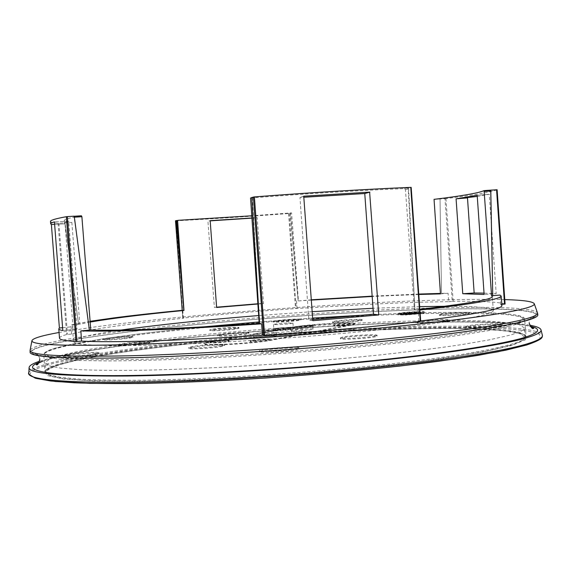 <?xml version="1.0" encoding="UTF-8"?>
<svg xmlns="http://www.w3.org/2000/svg" width="571" height="571" viewBox="0 0 571 571"><rect width="100%" height="100%" fill="white"/><g stroke="black" fill="none" stroke-linecap="round" stroke-linejoin="round"><path stroke-width="0.43" stroke-dasharray="2.85 2.14" d="M90.161 322.073L79.804 324.207L71.86 222.447C67 222.055 64.452 221.469 64.223 220.677C63.881 219.485 69.605 217.851 81.389 215.788M311.309 300.082L298.426 300.96L291.574 212.89L251.775 215.788M418.793 294.472L372.178 296.47M419.656 306.627L373.027 308.269M312.151 311.666L258.684 315.549M120.824 330.074C90.789 334.392 75.015 338.146 73.495 341.322C73.366 345.17 101.474 346.404 157.832 345.02C221.07 343.2 314.992 336.733 385.097 329.289C455.387 321.837 493.822 314.585 493.308 310.581C491.674 307.598 475.522 306.163 444.845 306.277M257.885 304.008L263.538 303.565L257.186 217.601L251.925 217.965M62.596 327.697L72.945 326.655L65.037 223.853L64.423 223.311C64.287 222.733 65.715 222.033 68.691 221.22L54.438 221.876L68.691 221.22L76.985 329.089C73.909 328.625 72.389 328.054 72.424 327.369L72.945 326.655L62.596 327.704M54.623 224.346L65.037 223.853L54.623 224.339M62.81 330.552L76.985 329.089L62.81 330.538M59.491 338.111C59.584 337.04 61.968 335.841 66.643 334.513L71.568 334.056C80.44 331.651 94.793 329.067 114.614 326.312C134.421 323.571 157.332 320.881 183.355 318.247L182.784 318.126L183.212 318.061C219.071 314.471 256.5 311.302 295.507 308.561L379.023 303.822C405.267 302.601 428.5 301.881 448.735 301.666L448.064 293.251L440.434 293.415M50.498 221.477C50.733 222.29 53.26 222.904 58.078 223.318L71.86 222.447M74.216 216.166L73.609 216.273L74.23 216.238L73.645 216.273L74.151 217.201L89.397 330.131M175.49 220.827L175.911 220.813C211.955 218.914 249.498 216.48 288.548 213.518L291.574 212.89M440.034 198.965L441.526 293.801L440.034 198.965L434.053 199.35M448.735 301.666L452.239 301.367L444.987 198.665L439.749 199.001M444.987 198.665L445.944 198.587C473.709 195.161 490.76 192.213 497.105 189.743M420.677 320.931L418.914 321.138L420.634 321.316L411.106 187.409L407.266 187.995L408.215 189.037L414.939 309.967L419.899 310.01M251.79 197.509L252.368 197.466L251.797 197.637M250.548 198.016C308.383 193.548 359.687 190.407 404.468 188.594L405.424 189.622L414.432 309.925L419.849 309.318M252.368 197.466L259.562 323.486M408.6 187.945L414.939 309.967L414.432 309.925M418.914 321.138L418.1 310.21M312.73 319.524L308.868 319.831L299.953 197.516L303.822 197.252M303.743 196.196L299.953 197.516L303.751 196.274M312.815 320.702L308.868 319.831L312.808 320.609M477.263 196.438L489.24 194.283L496.192 293.701L484.137 294.486L496.113 293.694L484.044 293.123M489.24 194.283L477.185 195.289L489.169 194.297M452.239 301.367L453.196 301.317C481.139 301.038 498.433 301.945 505.078 304.022M440.462 293.887L448.064 293.251M418.764 294.072L372.156 296.149M311.288 299.796L298.426 300.96M297.077 308.625L296.527 300.81M501.816 304.343L500.674 304.443L501.909 305.542M504.778 299.589C476.3 298.89 438.235 299.668 390.593 301.938C291.995 306.584 170.079 316.691 93.059 327.19L59.056 332.479M500.674 304.443L499.939 295.071M30.142 350.03C33.539 345.691 54.159 340.794 92.002 335.334C169.787 324.057 292.566 313.715 392.034 309.389C467.906 306.063 532.964 306.37 537.404 312.658M30.077 352.029C32.54 347.539 53.182 342.472 92.017 336.811C169.837 325.399 292.666 315.028 392.184 310.76C469.291 307.426 535.32 307.919 537.803 314.657M290.118 213.204L298.162 300.938L290.518 213.176M216.609 307.198L214.361 307.391L207.93 220.998L210.185 220.863M251.939 218.143L254.723 217.951M254.944 217.936L261.268 303.501L257.864 303.765M183.355 318.247L182.77 310.253M90.097 321.287L70.954 324.949L79.804 324.207M71.568 334.056L70.954 324.949M64.908 222.89L78.57 324.307L65.03 222.897M529.71 325.213C506.591 321.173 453.795 320.838 393.819 323.043C293.558 326.74 170.044 337.44 91.624 350.059C68.284 353.827 50.94 357.539 39.599 361.215M467.206 326.683L465.872 327.247C464.823 328.66 495.021 327.212 501.017 325.549L502.18 325.02C502.915 323.621 473.559 325.035 467.206 326.683M418.5 322.201L417.03 322.729C416.116 323.871 442.382 322.522 448.328 321.102L449.641 320.609C450.312 319.475 424.724 320.795 418.5 322.201M322.886 331.558L320.781 332.251C319.874 333.428 345.162 332.086 352.228 330.566L354.148 329.91C354.827 328.746 330.224 330.052 322.886 331.558M440.605 314.771L439.363 315.206C438.514 316.198 463.124 314.899 468.434 313.665L469.555 313.258C470.19 312.28 446.158 313.55 440.605 314.771M334.378 321.823L332.579 322.372C331.78 323.307 354.32 322.065 360.515 320.823L362.171 320.302C362.785 319.375 340.787 320.588 334.378 321.823M275.415 321.352L273.395 321.901C272.681 322.694 292.787 321.537 299.018 320.417L300.896 319.888C301.467 319.103 281.817 320.238 275.415 321.352M212.426 329.76L209.857 330.438C209.129 331.301 229.542 330.117 236.601 328.875L238.992 328.218C239.577 327.369 219.671 328.525 212.426 329.76M220.078 335.027L217.351 335.798C216.545 336.819 238.849 335.548 246.436 334.135L248.963 333.4C249.591 332.393 227.879 333.621 220.078 335.027M106.442 338.86L102.994 339.702C102.288 340.559 121.751 339.374 129.696 338.075L132.936 337.261C133.507 336.419 114.557 337.568 106.442 338.86M120.795 344.541L117.148 345.505C116.356 346.54 137.932 345.262 146.519 343.763L149.923 342.836C150.544 341.822 129.588 343.057 120.795 344.541M67.728 355.369L63.21 356.589C62.367 357.774 85.2 356.418 94.972 354.691L99.19 353.528C99.846 352.357 77.735 353.656 67.728 355.369M192.013 347.325L188.658 348.346C187.745 349.638 212.74 348.253 221.598 346.504L224.681 345.541C225.374 344.256 201.135 345.591 192.013 347.325M262.524 350.515L259.505 351.572C258.449 353.185 287.327 351.707 296.313 349.673L299.033 348.667C299.796 347.082 271.86 348.503 262.524 350.515M342.579 337.825L340.402 338.617C339.395 340.045 367.631 338.617 375.161 336.84L377.11 336.098C377.845 334.692 350.437 336.076 342.579 337.825M354.784 323.971L354.762 323.6L351.051 324.792L271.232 339.831C254.402 343.242 202.334 346.119 204.425 343.571C204.497 343.043 206.631 342.407 210.82 341.665L210.849 342.072L294.9 327.219C309.532 324.456 355.897 321.908 354.784 323.971L351.072 325.17L271.261 340.252C254.43 343.678 202.37 346.554 204.461 343.992C204.532 343.457 206.666 342.821 210.849 342.072M354.762 323.6C355.876 321.544 309.511 324.1 294.872 326.855L210.82 341.665M297.719 326.997L296.563 327.347C296.135 327.882 308.561 327.19 312.323 326.462L313.422 326.127C313.793 325.591 301.545 326.269 297.719 326.997M211.891 342.2L210.221 342.7C209.764 343.349 222.947 342.614 227.586 341.729L229.185 341.237C229.585 340.587 216.609 341.308 211.891 342.2M251.633 341.001L250.105 341.487C249.627 342.179 263.459 341.429 268.006 340.509L269.455 340.045C269.862 339.352 256.258 340.088 251.633 341.001M334.642 325.648L333.592 325.984C333.15 326.548 346.14 325.841 349.802 325.099L350.794 324.778C351.172 324.214 338.367 324.906 334.642 325.648M274.351 335.013C268.705 335.177 265.786 335.049 265.579 334.627C265.108 333.75 281.867 331.908 293.28 331.558C299.026 331.38 302.038 331.508 302.295 331.937C302.937 332.786 285.893 334.677 274.351 335.013M311.58 329.624C306.677 330.602 290.511 331.487 291.067 330.759L292.595 330.288C297.612 329.324 313.486 328.446 313.022 329.174L311.58 329.624M274.722 336.426C269.341 337.497 252.717 338.41 253.303 337.611L255.101 337.054C260.612 335.998 276.906 335.106 276.428 335.891L274.722 336.426M349.752 324.449C346.097 325.192 333.107 325.898 333.543 325.334L334.592 325.006C338.317 324.271 351.129 323.571 350.751 324.128L349.752 324.449M312.273 325.834C308.511 326.555 296.092 327.247 296.513 326.712L297.669 326.369C301.495 325.648 313.743 324.963 313.379 325.499L312.273 325.834M227.536 341.015C222.897 341.901 209.714 342.636 210.171 341.986L211.841 341.494C216.559 340.609 229.528 339.888 229.135 340.53L227.536 341.015M267.949 339.781C263.409 340.694 249.577 341.451 250.055 340.759L251.575 340.28C256.201 339.374 269.812 338.632 269.405 339.317L267.949 339.781M274.087 330.937C268.47 331.116 265.558 331.009 265.358 330.609C264.887 329.781 281.582 327.975 292.952 327.604C298.683 327.411 301.674 327.518 301.931 327.925C302.566 328.732 285.586 330.58 274.087 330.937M288.227 322.979L292.966 323.107C291.246 323.721 286.321 324.242 278.191 324.671L273.523 324.535C275.258 323.921 280.161 323.4 288.227 322.979M423.04 312.137C417.993 313.194 397.002 314.343 397.73 313.536L399.015 313.136C404.239 312.087 424.788 310.959 424.21 311.759L423.04 312.137M399.3 314.407L416.166 312.929L399.3 314.407L399.029 313.351L398.922 314.478L397.823 314.849L405.025 315.035L407.102 314.642L407.023 313.543L404.946 313.929L405.025 315.035M404.946 313.929L405.753 313.893L405.831 314.999L422.94 313.5L418.486 313.679L418.415 312.58L405.753 313.893M423.304 313.429L424.31 313.072L416.958 312.894L414.953 313.279L423.304 313.429L423.225 312.323L422.94 313.5M416.166 312.929L416.088 311.845L416.887 311.809L416.958 312.894M398.843 313.386L407.023 313.543M399.222 313.315L416.088 311.845M416.887 311.809L414.874 312.187L419.364 312.301L419.442 313.393M423.225 312.323L419.364 312.301M422.861 312.394L418.415 312.58M404.189 313.144C407.123 312.544 418.821 311.902 418.479 312.358L417.801 312.58C414.917 313.172 403.083 313.822 403.476 313.365L404.189 313.144M417.879 313.679L418.557 313.458C418.9 312.994 407.202 313.629 404.261 314.236L403.547 314.464C403.162 314.928 414.996 314.278 417.879 313.679M405.596 314.421L413.511 314.057L405.596 314.421L405.517 313.322L412.498 312.851L405.517 313.322M408.322 313.907L415.924 313.6L408.322 313.907L408.244 312.815L416.131 312.451L408.244 312.815M415.924 313.6L415.845 312.501M408.779 313.822L408.7 312.73M414.689 313.579L414.61 312.487M414.296 312.38L414.375 313.472L414.289 312.401M415.274 313.436L415.196 312.344M416.131 312.451L416.209 313.543M413.218 314.114L413.14 313.008M406.052 314.335L405.974 313.243M411.984 314.093L411.905 312.994M411.598 312.887L411.677 313.986M412.576 313.95L412.498 312.851M413.433 312.958L413.511 314.057M407.83 313.508L407.908 314.607L405.831 314.999M418.486 313.679L407.908 314.607M417.865 313.929L418.714 313.886L417.865 313.929M414.318 314.293L415.167 314.25L414.318 314.293M410.199 314.607L411.049 314.557L410.199 314.607M410.927 313.465L410.078 313.515L410.927 313.465M418.6 312.794L417.751 312.844L418.6 312.794M415.053 313.158L414.196 313.201L415.053 313.158M407.102 314.642L398.922 314.478M400.078 314.657L400.921 314.607L400.078 314.657M400.685 314.849L401.52 314.799L400.685 314.849M402.812 314.906L403.654 314.857L402.812 314.906M403.533 313.772L402.691 313.814L403.533 313.772M400.799 313.529L399.964 313.572L400.799 313.529M401.399 313.715L400.564 313.764L401.399 313.715M403.212 313.208L403.29 314.3M403.668 314.228L403.59 313.136M411.091 313.351L411.919 313.301L411.091 313.351M407.037 313.657L407.872 313.607L407.037 313.657M403.533 314.014L404.368 313.964L403.533 314.014M404.247 312.894L403.412 312.937L404.247 312.894M411.805 312.23L410.97 312.273L411.805 312.23M407.758 312.537L406.923 312.58L407.758 312.537M414.075 312.223L414.153 313.308M414.953 313.279L414.874 312.187M418.779 312.508L418.857 313.607M311.345 326.362C306.441 327.311 290.268 328.211 290.832 327.511L292.359 327.062C297.377 326.112 313.251 325.227 312.787 325.927L311.345 326.362M274.473 332.993C269.084 334.028 252.461 334.956 253.046 334.192L254.852 333.657C260.362 332.622 276.657 331.715 276.178 332.472L274.473 332.993M500.96 324.792C494.971 326.455 464.773 327.911 465.815 326.505L467.157 325.948C473.509 324.307 502.865 322.886 502.13 324.278L500.96 324.792M448.278 320.424C442.332 321.837 416.066 323.193 416.98 322.058L418.45 321.53C424.681 320.131 450.269 318.811 449.591 319.931L448.278 320.424M352.179 329.867C345.112 331.38 319.824 332.722 320.731 331.558L322.836 330.866C330.174 329.367 354.777 328.061 354.099 329.217L352.179 329.867M468.391 313.036C463.081 314.264 438.471 315.57 439.32 314.585L440.562 314.157C446.115 312.937 470.147 311.666 469.512 312.63L468.391 313.036M360.472 320.203C354.27 321.437 331.737 322.686 332.529 321.759L334.335 321.216C340.744 319.988 362.742 318.768 362.121 319.689L360.472 320.203M298.976 319.839C292.745 320.952 272.638 322.115 273.352 321.33L275.372 320.788C281.781 319.674 301.424 318.539 300.853 319.317L298.976 319.839M236.558 328.261C229.492 329.496 209.079 330.695 209.814 329.831L212.376 329.16C219.621 327.925 239.535 326.769 238.949 327.611L236.558 328.261M246.386 333.471C238.799 334.877 216.495 336.148 217.301 335.141L220.028 334.37C227.829 332.979 249.541 331.744 248.913 332.736L246.386 333.471M129.646 337.454C121.702 338.746 102.245 339.931 102.951 339.081L106.392 338.246C114.507 336.961 133.457 335.812 132.886 336.647L129.646 337.454M146.469 343.085C137.875 344.577 116.306 345.855 117.091 344.827L120.745 343.87C129.538 342.393 150.494 341.158 149.873 342.165L146.469 343.085M94.914 353.949C85.143 355.669 62.31 357.025 63.153 355.847L67.671 354.641C77.677 352.935 99.789 351.629 99.14 352.785L94.914 353.949M221.541 345.755C212.683 347.496 187.688 348.881 188.601 347.596L191.956 346.583C201.085 344.863 225.317 343.521 224.624 344.791L221.541 345.755M296.249 348.838C287.27 350.865 258.385 352.35 259.441 350.751L262.46 349.695C271.803 347.703 299.739 346.269 298.976 347.846L296.249 348.838M375.104 336.076C367.574 337.839 339.338 339.267 340.345 337.854L342.521 337.076C350.38 335.327 377.788 333.935 377.053 335.341L375.104 336.076M509.725 345.484L489.725 350.323L461.439 355.469L425.431 360.722C371.671 367.724 302.059 374.062 236.016 377.838C203.597 379.501 173.641 380.593 146.155 381.121C120.681 381.321 99.204 380.993 81.732 380.129L61.625 378.23L49.841 375.597L46.008 372.378C47.971 367.11 66.914 361.457 102.837 355.419C168.374 344.434 268.334 335.056 356.647 330.816C394.761 329.082 428.957 328.346 459.212 328.596C478.027 328.989 493.808 329.838 506.563 331.144L520.117 333.778L525.042 337.347C525.241 339.666 520.138 342.386 509.725 345.484M102.209 347.225C66.265 352.942 47.286 358.188 45.28 362.97L49.085 365.854L60.847 368.159L80.932 369.744C98.398 370.401 119.86 370.55 145.327 370.194C172.813 369.523 202.762 368.316 235.181 366.589C285.857 363.541 334.827 359.587 382.099 354.705C411.691 351.436 437.886 348.117 460.683 344.77L488.997 339.909L509.018 335.391C519.446 332.515 524.571 330.024 524.392 327.918L519.489 324.728C511.816 323.029 500.389 321.801 485.207 321.023C452.325 319.853 406.352 320.745 356.09 323.179C267.792 327.633 167.803 336.819 102.209 347.225M58.078 223.318L66.643 334.513M178.33 220.228L177.403 220.513M404.468 188.594L407.266 187.995M405.424 189.622L408.215 189.037M445.944 198.587L453.196 301.317M92.902 336.776C54.973 342.4 29.806 348.182 31.569 352.457C33.853 356.996 66.207 358.731 128.632 357.66C190.871 356.261 280.361 350.844 358.474 343.571C436.644 336.276 496.356 327.925 521.095 321.709C570.707 308.947 489.947 306.456 391.713 310.845C292.645 315.085 170.286 325.42 92.902 336.776M289.24 213.447L296.206 308.54M288.548 213.518L295.507 308.561M175.911 220.813L183.212 318.061M182.199 310.31L182.784 318.126L182.206 310.303M58.906 223.29L67.464 334.406M39.156 362.328C49.62 358.31 67.878 354.198 93.915 350.002C171.193 337.532 293.515 326.926 392.605 323.286C455.465 320.973 510.353 321.516 530.281 326.241M28.571 372.863C31.605 367.189 52.532 361.143 91.346 354.741C170.044 341.679 293.879 330.859 394.468 327.361C471.76 324.642 538.296 326.491 542.3 334.984M29.942 375.183C29.135 369.18 49.834 362.685 92.045 355.683C171.186 342.593 293.437 331.872 394.204 328.332L435.58 327.326C461.411 327.126 484.108 327.497 503.665 328.439L526.712 330.745L539.595 334.299L540.102 339.117L526.298 345.084M101.538 355.455L73.809 360.801L54.174 366.104L44.638 371.121L47.157 375.525L63.317 378.958L93.887 381.057L138.325 381.485L194.411 380.058C236.473 378.159 279.776 375.411 324.321 371.792L387.131 365.626L441.476 358.795L483.644 351.893L511.695 345.441L525.334 339.802L525.52 335.227L513.936 331.815C501.145 330.117 484.329 329.003 463.466 328.489C440.919 328.282 416.152 328.582 389.158 329.381C293.251 332.707 175.996 343.014 101.538 355.455M102.109 354.627C66 360.658 46.943 366.297 44.938 371.543L48.771 374.74L60.583 377.36L80.761 379.237C98.312 380.086 119.881 380.4 145.469 380.186C173.084 379.644 203.183 378.53 235.759 376.846C286.678 373.855 335.869 369.844 383.341 364.805C413.047 361.414 439.342 357.953 462.21 354.427L490.603 349.281L510.66 344.463C521.08 341.372 526.191 338.674 525.984 336.369L521.023 332.822L507.391 330.209C494.579 328.917 478.726 328.082 459.833 327.711C429.456 327.483 395.132 328.239 356.875 329.988C268.256 334.263 167.953 343.649 102.109 354.627M509.239 326.269L489.147 330.516L460.726 335.127C437.836 338.339 411.534 341.529 381.828 344.713C334.356 349.481 285.179 353.42 234.288 356.54L186.796 358.973C157.096 360.137 130.795 360.793 107.905 360.936L79.469 360.487L59.334 359.188L47.564 357.168L43.774 354.57C45.844 350.209 64.944 345.298 101.081 339.852C166.982 329.945 267.278 320.909 355.847 316.248C406.252 313.686 452.375 312.551 485.357 313.386L506.17 314.521L519.746 316.512L524.649 319.382C524.828 321.287 519.689 323.586 509.239 326.269M363.484 315.142C468.541 309.682 560.344 311.787 508.204 325.306L480.268 330.88L438.385 336.997L384.497 343.221C343.628 347.275 301.053 350.844 256.786 353.927C213.29 356.582 173.741 358.402 138.132 359.387L94.108 359.666L63.809 358.41L47.764 355.883L45.245 352.393L54.673 348.239L74.144 343.699L101.659 339.017C130.752 334.67 164.841 330.602 203.911 326.833M259.127 321.958L312.623 318.068L259.127 321.958M351.051 324.792L351.072 325.17M271.261 340.252L271.232 339.831M294.9 327.219L294.872 326.855M278.027 330.245C289.825 329.86 301.36 327.79 289.176 328.275C277.72 328.639 265.879 330.702 278.027 330.245M278.512 329.06C286.649 328.639 291.574 328.111 293.294 327.461L288.548 327.297C280.475 327.718 275.572 328.246 273.837 328.889L278.512 329.06M73.495 341.322L72.424 327.369M64.423 223.311L64.223 220.677M493.308 310.581L492.323 296.563M39.856 358.938L39.842 358.781C38.157 354.206 36.294 352.364 34.246 353.263C37.85 357.203 69.369 358.659 128.803 357.632C190.942 356.24 280.347 350.83 358.367 343.564C436.43 336.283 496.142 327.925 520.588 321.744C528.646 319.689 533.029 318.004 533.721 316.705C531.687 316.098 530.166 318.19 529.153 322.979M42.697 361.2C53.324 357.553 70.476 353.813 94.144 349.987C171.236 337.532 293.544 326.933 392.527 323.3C456.629 320.923 513.158 321.601 530.538 326.598M363.499 315.142C451.154 310.774 526.612 311.024 524.649 319.382L526.105 336.283C520.659 327.875 440.769 326.462 353.763 330.845C265.722 335.184 166.803 344.527 101.567 355.447C71.718 360.508 53.21 365.354 46.051 369.987L44.873 371.478L43.774 354.57L44.295 353.178L46.579 351.322L51.526 349.224L71.475 344.227L101.638 339.017C130.738 334.67 164.826 330.609 203.897 326.833M204.461 343.992L204.425 343.571M333.543 325.334L333.592 325.984M350.751 324.128L350.794 324.778M296.513 326.712L296.563 327.347M313.379 325.499L313.422 326.127M210.171 341.986L210.221 342.7M229.135 340.53L229.185 341.237M250.055 340.759L250.105 341.487M269.405 339.317L269.455 340.045M265.358 330.609L265.579 334.627M301.931 327.925L302.295 331.937M273.523 324.535L273.837 328.889L273.074 329.938C275.4 329.26 280.768 328.703 289.162 328.275L294.208 328.389L293.294 327.461L292.966 323.107M397.823 314.849L397.73 313.536M424.31 313.072L424.21 311.759M418.479 312.358L418.557 313.458M403.476 313.365L403.547 314.464M411.584 312.908L411.662 314M410.97 313.458L411.049 314.557M410.078 313.515L410.156 314.621M418.636 312.78L418.714 313.886M417.751 312.844L417.829 313.943M415.088 313.144L415.167 314.25M414.196 313.201L414.275 314.307M403.576 313.757L403.654 314.857M402.691 313.814L402.769 314.921M400.842 313.515L400.921 314.607M399.964 313.572L400.035 314.671M401.442 313.7L401.52 314.799M400.564 313.764L400.642 314.864M402.591 313.429L402.669 314.521M404.289 312.879L404.368 313.964M403.412 312.937L403.49 314.021M411.848 312.216L411.919 313.301M410.97 312.273L411.049 313.365M407.794 312.523L407.872 313.607M406.923 312.58L407.002 313.672M290.832 327.511L291.067 330.759M312.787 325.927L313.022 329.174M253.046 334.192L253.303 337.611M276.178 332.472L276.428 335.891M465.815 326.505L465.872 327.247M502.13 324.278L502.18 325.02M416.98 322.058L417.03 322.729M449.591 319.931L449.641 320.609M320.731 331.558L320.781 332.251M354.099 329.217L354.148 329.91M439.32 314.585L439.363 315.206M469.512 312.63L469.555 313.258M332.529 321.759L332.579 322.372M362.121 319.689L362.171 320.302M273.352 321.33L273.395 321.901M300.853 319.317L300.896 319.888M209.814 329.831L209.857 330.438M238.949 327.611L238.992 328.218M217.301 335.141L217.351 335.798M248.913 332.736L248.963 333.4M102.951 339.081L102.994 339.702M132.886 336.647L132.936 337.261M117.091 344.827L117.148 345.505M149.873 342.165L149.923 342.836M63.153 355.847L63.21 356.589M99.14 352.785L99.19 353.528M188.601 347.596L188.658 348.346M224.624 344.791L224.681 345.541M259.441 350.751L259.505 351.572M298.976 347.846L299.033 348.667M340.345 337.854L340.402 338.617M377.053 335.341L377.11 336.098M46.008 372.378L45.28 362.97M525.042 337.347L524.392 327.918"/><path stroke-width="0.86" d="M81.432 215.788L81.889 216.716L90.782 330.017C105.085 330.473 127.033 330.152 156.625 329.046C186.724 327.89 220.927 326.02 259.227 323.429L250.548 198.016L251.797 197.637M251.775 215.788L178.016 220.32L177.645 221.056L183.99 310.46C142.907 314.485 111.63 318.354 90.161 322.073M372.178 296.47L311.309 300.082M373.027 308.269L312.151 311.666M258.684 315.549C204.689 319.881 158.738 324.721 120.824 330.074M251.925 217.965L210.171 220.663L216.63 307.462L257.885 304.008M51.411 224.496L54.623 224.346L51.39 224.489L59.398 328.018L62.596 327.697M59.398 328.018L58.777 328.839C58.706 329.481 60.034 330.052 62.76 330.545L62.76 330.545M54.438 221.876L62.81 330.552M54.381 221.883C51.825 222.633 50.591 223.304 50.683 223.882L51.39 224.489M420.634 321.316L420.292 321.416C375.011 326.633 323.115 331.28 264.601 335.363L262.482 335.134C220.884 337.939 183.841 339.866 151.344 340.901C119.467 341.879 96.199 341.943 81.553 341.094L75.929 341.544C64.844 340.816 59.363 339.674 59.491 338.111L58.784 328.939M76.942 341.501L67.349 216.595L66.329 216.695C55.437 218.7 50.155 220.292 50.498 221.477L50.676 223.796M67.349 216.595L74.216 216.166L89.397 330.131L80.861 330.859C95.493 331.43 118.725 331.123 150.573 329.952C183.034 328.718 220.056 326.683 261.625 323.843L259.227 323.429M182.206 310.303L175.49 220.813L176.296 220.57L177.367 220.513L176.725 221.334L183.819 310.431L182.77 310.253C156.747 312.78 133.835 315.32 114.029 317.876L90.097 321.287M175.49 220.813L182.199 310.31M419.849 309.318C468.42 303.608 492.58 299.354 492.323 296.563L491.574 295.785L484.094 190.593C478.933 192.984 462.26 195.903 434.053 199.35L440.462 293.887L418.793 294.472M497.113 189.743L505.085 304.029L497.113 189.743L484.122 190.593M411.106 187.409L410.749 187.374C365.133 189.251 313.015 192.427 254.388 196.902L251.79 197.509L259.562 323.486M90.782 330.017L89.397 330.131M262.482 335.134L261.625 323.843M313.151 320.674L378.751 314.942L373.455 314.2L364.762 193.526L369.623 192.149L303.743 196.196L312.808 320.609M378.751 314.942L369.623 192.149M444.845 306.277L419.656 306.627M484.044 293.123L474.158 292.98L462.76 293.737L484.137 294.486L477.185 195.289L456.079 198.844L477.263 196.438M474.294 292.98L462.76 293.737L456.079 198.844L467.485 197.901L474.158 292.98M303.822 197.252L364.762 193.526L369.915 192.134M378.452 314.971L373.455 314.2L312.73 319.524M372.156 296.149L311.288 299.796M440.434 293.415L418.764 294.072M501.909 305.542L501.916 305.613C502.045 307.098 496.906 308.954 486.492 311.195C472.945 314.079 451.004 317.326 420.677 320.931M505.085 304.029L501.816 304.343M59.056 332.479C41.74 335.605 32.704 338.339 31.94 340.687C31.098 344.941 63.331 346.247 128.625 344.606C190.493 342.757 279.383 337.211 357.025 330.202C434.731 323.179 494.172 315.435 518.889 309.882C529.431 307.483 534.584 305.492 534.335 303.893C533.45 301.559 523.6 300.125 504.778 299.589M419.899 310.01C450.205 306.606 472.138 303.601 485.693 300.996C496.12 298.968 501.281 297.32 501.16 296.056L499.939 295.071L491.574 295.785M484.101 190.593L490.667 190.179L490.76 191.057L492.737 295.685L490.789 190.114M537.404 312.658L537.561 313.165C537.782 314.992 532.657 317.219 522.179 319.839C497.377 325.984 437.372 334.299 358.752 341.601C280.19 348.881 190.172 354.355 127.619 355.826C61.882 357.025 29.378 355.183 30.099 350.316L30.142 350.03M537.803 314.657L537.832 314.864C538.06 316.734 532.936 318.996 522.465 321.666C497.655 327.904 437.629 336.319 358.952 343.656C280.347 350.979 190.25 356.425 127.654 357.831C61.882 358.945 29.349 357.011 30.077 352.029L30.099 350.316M210.185 220.863L251.939 218.143M257.864 303.765L216.609 307.198M176.296 220.57L183.99 310.46M81.553 341.094L80.861 330.859M39.599 361.215C32.868 363.449 29.378 365.54 29.114 367.488C28.122 373.534 60.904 376.375 127.469 376.003C190.657 375.233 281.696 369.965 361.058 362.257C440.484 354.527 500.945 345.241 525.784 338.068C536.347 334.977 541.436 332.301 541.051 330.038C540.68 328.082 536.897 326.476 529.71 325.213M62.596 327.704L59.377 328.032M66.329 216.695L75.929 341.544M81.389 215.788L74.23 216.238L81.417 215.788M81.889 216.716L74.351 217.187M253.403 197.016L263.609 335.377M254.388 196.902L264.601 335.363M410.749 187.374L420.292 321.416M490.76 191.057L484.229 191.463M496.563 189.75L504.543 304.107M177.645 221.056L176.725 221.334M530.281 326.241C542.207 328.982 539.524 332.957 522.237 338.16C497.562 345.241 437.928 354.377 359.801 361.971C281.731 369.544 192.256 374.726 129.988 375.504C45.423 376.603 18.536 370.215 39.156 362.328M542.3 334.984L542.407 335.405C542.828 337.811 537.754 340.63 527.183 343.863C502.316 351.379 441.647 360.993 361.878 368.866C282.174 376.724 190.707 381.935 127.247 382.47C60.412 382.577 27.515 379.415 28.557 372.984L28.571 372.863M526.298 345.084L506.006 350.13L477.078 355.526L440.034 361.065C384.533 368.473 311.823 375.29 241.647 379.515C207.095 381.392 174.919 382.691 145.12 383.391C117.333 383.755 93.601 383.548 73.937 382.791L50.748 381L36.187 378.402L29.942 375.183M203.911 326.833L259.127 321.958L203.897 326.833M363.499 315.142L312.623 318.068L363.484 315.142M411.17 187.388L420.706 321.337M501.16 296.056L501.916 305.613M534.335 303.893L537.561 313.115M537.561 313.165L537.832 314.864M31.94 340.687L30.099 350.259M178.024 220.32L177.096 220.599M39.856 358.938C38.714 363.706 37.508 365.611 36.23 364.648L37.179 363.706L42.697 361.2M529.153 322.979C530.966 327.675 532.5 329.431 533.757 328.254L530.538 326.598M526.669 344.998C544.677 338.874 541.715 336.754 542.286 336.712L542.407 335.405L541.051 330.038M526.419 345.07L498.09 351.757L455.244 358.931L399.629 366.09C357.189 370.679 312.601 374.647 265.872 378.002C219.699 380.828 177.26 382.67 138.553 383.512L89.925 383.377L55.251 381.499L35.245 378.18L28.771 374.176L29.114 367.488"/></g></svg>
